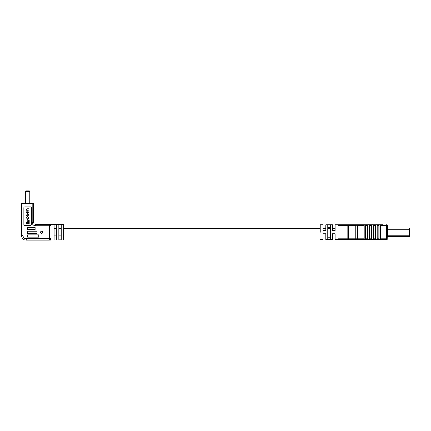 <?xml version="1.0" encoding="UTF-8"?>
<svg xmlns="http://www.w3.org/2000/svg" width="431" height="431" viewBox="0 0 431 431"><rect width="100%" height="100%" fill="white"/><g stroke="black" fill="none" stroke-linecap="round" stroke-linejoin="round"><path stroke-width="0.65" d="M29.852 203.098L29.852 191.251L25.375 191.251A0.469 0.469 0 0 1 25.838 190.782L29.383 190.782A0.469 0.469 0 0 1 29.852 191.251L29.852 203.098L33.209 203.098L32.185 203.098L32.185 203.561L23.042 203.561L23.042 235.552A3.173 3.173 0 0 0 26.216 238.726L49.436 238.726L49.436 225.855L35.541 225.855A3.356 3.356 0 0 1 32.185 222.493L32.185 203.561L33.677 203.561L33.677 222.493L33.677 203.561A0.469 0.469 0 0 0 33.209 203.098M25.375 203.098L25.375 191.251L25.375 203.098L22.019 203.098L32.185 203.098M26.867 190.782L25.838 190.782M54.193 230.138L54.193 229.017M58.858 224.67L58.858 239.905L61.191 239.868L61.191 224.713L58.858 224.67M54.193 224.589L54.193 239.992L56.526 239.948L56.526 224.626L54.193 224.589M50.82 225.294L50.928 225.855L49.49 224.362L63.621 224.61L63.987 224.982L63.987 238.995M33.677 222.493L32.185 222.493A3.356 3.356 0 0 0 35.541 225.855L35.541 224.362A1.864 1.864 0 0 1 33.677 222.493A1.864 1.864 0 0 0 35.541 224.362L49.436 224.362A1.492 1.492 0 0 1 50.928 225.855L50.928 238.726A1.492 1.492 0 0 1 49.436 240.218A1.492 1.492 0 0 0 49.49 240.212L50.928 238.726L49.49 240.212L63.621 239.97L63.621 224.61A0.372 0.372 -0 0 1 63.987 224.982L63.987 225.004M41.602 233.408A1.121 1.121 0 0 0 42.723 232.287A1.121 1.121 0 0 0 41.602 231.167A1.121 1.121 0 0 0 40.482 232.287A1.121 1.121 0 0 0 41.602 233.408M56.526 228.629L54.193 228.629M61.191 228.629L58.858 228.629M27.595 237.136L27.595 234.9L38.795 234.9L38.795 237.136L27.595 237.136M24.815 206.826L30.412 206.826A0.932 0.932 0 0 1 31.344 207.758L31.344 224.546A0.932 0.932 0 0 1 30.412 225.478L24.815 225.478A0.932 0.932 0 0 1 23.883 224.546L23.883 207.758A0.932 0.932 0 0 1 24.815 206.826M27.611 229.675L27.611 227.439L35.073 227.439L35.073 229.675L27.611 229.675M27.606 233.408L27.606 231.167L36.931 231.167L36.931 233.408L27.606 233.408M54.193 235.946L56.526 235.946M58.858 235.946L61.191 235.946M49.49 224.362L49.942 224.449M49.49 240.212A1.492 1.492 0 0 1 49.436 240.218L26.216 240.218A4.666 4.666 0 0 1 21.55 235.552L21.55 203.561L21.55 235.552A4.666 4.666 0 0 0 26.216 240.218L26.216 238.726L50.928 238.726A1.492 1.492 0 0 1 49.974 240.115A1.492 1.492 0 0 0 50.928 238.726A1.492 1.492 0 0 1 49.436 240.218L49.436 238.726M23.042 203.098L23.042 203.561L21.55 203.561A0.469 0.469 0 0 1 22.019 203.098M49.597 224.368A1.492 1.492 0 0 1 50.928 225.855A1.492 1.492 0 0 0 49.597 224.368M25.973 223.517L29.249 223.517L29.249 220.419L28.451 220.419L28.451 222.563L25.973 222.563L25.973 223.517M27.207 221.744L27.977 221.744L27.977 219.869L27.207 219.869L27.207 221.744M26.528 215.301L27.352 216.421L27.794 216.421L28.618 214.81L27.794 213.69L27.352 213.69L26.528 215.301M26.808 214.708L27.368 216.076L28.338 215.403L27.778 214.035L26.808 214.708M26.56 213.059L28.586 213.059L28.586 212.72L27.315 212.72L26.808 212.079L27.358 211.071L28.586 211.071L28.586 210.732L27.385 210.732L26.808 209.789L27.266 209.143L28.586 209.143L28.586 208.803L27.228 208.803L26.528 209.687L26.9 210.851L26.56 213.059M27.913 217.197L28.338 218.355L27.783 219.045L26.808 218.42L27.218 216.912L26.528 217.8L27.347 219.384L28.618 218.539L28.618 217.768L27.913 217.197M409.358 234.911L409.358 233.764M390.238 228.091L409.358 228.091L409.358 236.484L387.437 236.484M399.359 228.091L396.375 228.091M392.102 228.091L396.003 228.091M399.731 228.091L409.358 228.091M327.749 237.195L330.545 237.195M332.409 230.795L332.409 224.826L332.409 230.795L335.21 230.795L335.21 224.826L335.21 230.795M323.083 230.795L323.083 224.826L323.083 230.795L325.884 230.795L325.884 224.826L325.884 230.795M320.287 232.287L320.287 224.826L320.287 232.287M327.749 224.923L327.749 239.652L330.545 239.652L330.545 224.923L327.749 224.923M335.21 224.826L338.938 224.826L338.006 224.826L338.006 225.758L338.938 225.758L338.938 238.817L347.817 238.817L347.817 225.758L338.938 225.758L338.895 224.826M357.089 239.749L356.658 239.749M354.794 224.826L349.088 224.826L356.884 224.826L355.861 225.758L348.668 225.758L348.668 238.817L347.817 238.817L347.817 239.749L354.794 239.749M347.817 239.749L338.852 239.749M363.936 238.817L363.936 225.758L357.558 225.758L357.558 238.817L363.936 238.817L364.217 239.706L365.709 239.706L365.989 238.817L367.665 238.817L367.945 239.706L369.437 239.706L369.717 238.817L371.398 238.817L371.678 239.706L373.171 239.706L373.451 238.817L375.126 238.817L375.406 239.706L376.899 239.706L377.179 238.817L378.86 238.817L379.14 239.706L380.632 239.706L380.912 238.817L386.505 238.817L387.167 239.474L386.505 239.749L349.088 239.749A0.932 0.426 90 0 1 348.668 238.817L355.861 238.817L355.861 225.758M347.817 224.826L347.817 225.758L348.668 225.758A0.932 0.426 90 0 1 349.088 224.826L338.938 224.826A0.932 0.932 0 0 0 338.006 225.758L338.006 238.817A0.932 0.932 -90 0 0 338.938 239.749L338.938 238.817L338.006 238.817L338.006 239.749L335.21 239.749M335.21 233.78L335.21 239.749L335.21 233.78L332.409 233.78L332.409 239.749L332.409 233.78M325.884 233.78L325.884 239.749L325.884 233.78L323.083 233.78L323.083 239.749L323.083 233.78M377.179 238.817L377.179 225.014L375.406 224.869L375.126 225.758L373.451 225.758L373.171 224.869L371.678 224.869L371.398 225.758L369.717 225.758L369.437 224.869L367.945 224.869L367.665 225.758L365.989 225.758L365.709 224.869L364.217 224.869L363.936 225.758M378.86 238.817L378.86 225.758L377.179 225.758M373.451 238.817L373.451 225.758M375.126 238.817L375.126 225.758M369.717 238.817L369.717 225.758M371.398 238.817L371.398 225.758M365.989 238.817L365.989 225.758M367.665 238.817L367.665 225.758M380.912 238.817L380.912 225.014L379.14 224.869L378.86 225.758M380.912 224.826L379.84 224.826M358.086 224.826L356.658 224.826M356.884 224.826L382.776 224.826M386.505 238.817L386.505 224.826A0.932 0.932 0 0 1 387.437 225.758L387.167 239.474M330.545 227.379L327.749 227.379M338.006 238.817A0.932 0.932 0 0 0 338.938 239.749A0.932 0.932 0 0 1 338.006 238.817M357.558 225.758L356.685 225.332L357.558 225.758M63.987 239.593A0.372 0.372 180 0 1 63.621 239.97L63.987 239.593M49.436 224.362A1.492 1.492 0 0 1 50.928 225.855L49.436 225.855L49.436 224.362M23.042 235.552L21.55 235.552M387.437 229.287L409.358 229.287M387.437 235.294L409.358 235.294M387.437 225.758L380.912 225.758M364.217 239.706L364.217 224.869M365.709 239.706L365.709 224.869M367.945 239.706L367.945 224.869M369.437 239.706L369.437 224.869M371.678 239.706L371.678 224.869M373.171 239.706L373.171 224.869M375.406 239.706L375.406 224.869M376.899 239.706L376.899 224.869M379.14 239.706L379.14 224.869M380.632 239.706L380.632 224.869M338.938 224.826A0.932 0.932 0 0 0 338.006 225.758M357.558 239.749L357.558 238.817L355.861 238.817A0.932 0.426 90 0 0 356.286 239.749M335.21 228.559L332.409 228.559M330.545 228.559L327.749 228.559M325.884 228.559L323.083 228.559M320.287 228.559L63.987 228.559M335.21 236.021L332.409 236.021M330.545 236.021L327.749 236.021M325.884 236.021L323.083 236.021M320.287 236.021L63.987 236.021M332.409 224.826L325.884 224.826M323.083 224.826L320.287 224.826M320.287 239.749L323.083 239.749M332.409 239.749L325.884 239.749"/></g></svg>
